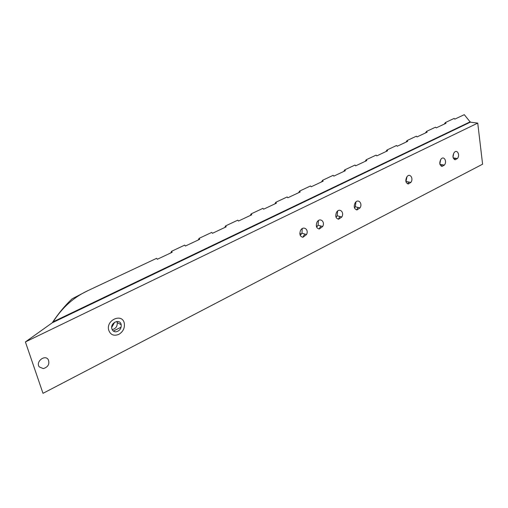 <?xml version="1.0" encoding="UTF-8"?>
<svg xmlns="http://www.w3.org/2000/svg" width="508" height="508" viewBox="0 0 508 508"><rect width="100%" height="100%" fill="white"/><g stroke="black" fill="none" stroke-linecap="round" stroke-linejoin="round"><path stroke-width="0.76" d="M42.996 393.332L25.4 341.935L477.742 123.107L482.6 164.186L42.996 393.332M477.742 123.107L470.325 122.161L52.222 322.809L25.4 341.935M52.222 322.809C58.299 313.595 64.941 305.587 72.136 298.793L87.649 290.76C73.539 297.39 62.052 307.734 53.188 321.78L52.222 322.809M470.325 122.161L464.293 114.668L454.762 119.151L454.152 118.421L445.395 122.542L446.011 123.279L436.181 127.908L435.566 127.165L426.536 131.413L427.152 132.163L417.011 136.938L416.389 136.182L407.067 140.564L407.689 141.326L397.218 146.26L396.596 145.485L386.969 150.012L387.591 150.793L376.777 155.893L376.149 155.105L366.198 159.779L366.827 160.579L355.651 165.843L355.016 165.036L344.735 169.875L345.364 170.688L333.807 176.13L333.172 175.311L322.529 180.315L323.171 181.146L311.207 186.779L310.566 185.941L299.555 191.116L300.196 191.967L287.814 197.796L287.172 196.939L275.768 202.305L276.409 203.168L263.582 209.213L262.934 208.337L251.117 213.893L251.765 214.782L238.462 221.044L237.814 220.148L225.558 225.914L226.212 226.816L212.414 233.318L211.76 232.397L199.047 238.379L199.701 239.306L185.382 246.05L184.721 245.11L171.52 251.32L172.174 252.273L157.302 259.277L156.642 258.318L87.649 290.76M319.075 229L320.885 226.028M318.421 220.555L318.091 225.241L316.605 227.019M441.338 166.205L442.157 164.706M440.633 159.683L439.839 163.881M454.412 159.531L455.149 158.166M453.707 153.295L453.003 157.137M338.315 219.202L339.947 216.503M337.649 211.011L337.191 215.779L336.023 217.195M302.838 237.261L304.806 234.042M302.197 228.625L301.981 233.197L300.215 235.299M407.683 183.864L408.743 182.01M406.991 176.714L405.943 181.686M356.603 209.893L358.07 207.435M355.93 201.949L355.346 206.762L354.47 207.848M111.69 327.406L114.681 322.199M116.859 321.443L117.253 322.599C117.45 326.384 115.754 328.727 112.16 329.622M43.307 368.605L39.294 366.935C35.249 361.906 44.977 354.089 48.285 359.658C49.803 364.065 48.146 367.043 43.307 368.605C48.146 367.043 49.803 364.065 48.285 359.658C44.977 354.089 35.249 361.906 39.294 366.935L43.307 368.605M118.815 334.366C113.919 336.29 110.56 334.918 108.737 330.257C105.607 319.837 122.765 312.668 124.333 323.596C124.809 328.251 122.968 331.838 118.815 334.366C113.919 336.29 110.56 334.918 108.737 330.257C105.607 319.837 122.765 312.668 124.333 323.596C124.809 328.251 122.968 331.838 118.815 334.366M116.034 331.813C119.666 330.937 121.393 328.574 121.202 324.733C120.174 318.294 110.071 322.555 111.836 328.733C112.49 330.835 113.887 331.864 116.034 331.813M356.972 209.925L360.013 207.912C363.042 203.206 357.753 198.076 355.009 203.117C353.568 206.813 354.222 209.086 356.972 209.925M408.267 183.979L410.858 182.436C413.95 178.314 409.67 172.504 406.8 176.981C405.149 180.619 405.638 182.95 408.267 183.979M302.939 237.261L306.527 234.55C309.289 229.191 302.768 225.19 300.387 230.842C299.288 234.499 300.139 236.639 302.939 237.261M338.595 219.221L341.814 216.999C344.786 212.071 339.096 207.27 336.448 212.515C335.109 216.218 335.82 218.453 338.595 219.221M455.181 159.76L457.416 158.547C460.464 154.902 456.959 148.717 454.082 152.718C452.323 156.248 452.692 158.591 455.181 159.76M442.055 166.395L444.386 165.1C447.453 161.322 443.744 155.226 440.861 159.353C439.128 162.916 439.522 165.265 442.055 166.395M319.259 229.006L322.675 226.53C325.545 221.367 319.418 216.973 316.897 222.441C315.678 226.124 316.465 228.314 319.259 229.006M470.275 121.768L53.188 321.78M455.854 158.286L454.844 158.794M121.126 327.158L113.36 331.076M408.21 183.972L408.102 183.236M170.866 252.889L171.52 251.32M198.33 239.947L199.047 238.379M224.79 227.489L225.558 225.914M250.292 215.475L251.117 213.893M274.892 203.886L275.768 202.305M298.641 192.697L299.555 191.116M321.577 181.896L322.529 180.315M343.738 171.456L344.735 169.875M365.169 161.36L366.198 159.779M385.909 151.587L386.969 150.012M405.981 142.132L407.067 140.564M425.418 132.975L426.536 131.413M444.252 124.104L445.395 122.542M316.313 225.895L317.449 226.219M335.902 216.833L336.309 216.935M299.841 233.496L301.517 233.998M117.253 322.599L121.202 324.733M322.675 226.53L318.091 225.241M444.386 165.1L439.941 164.313M457.416 158.547L453.168 157.836M341.814 216.999L337.191 215.779M306.527 234.55L301.981 233.197M410.858 182.436L406.108 181.47M360.013 207.912L355.346 206.762"/></g></svg>
